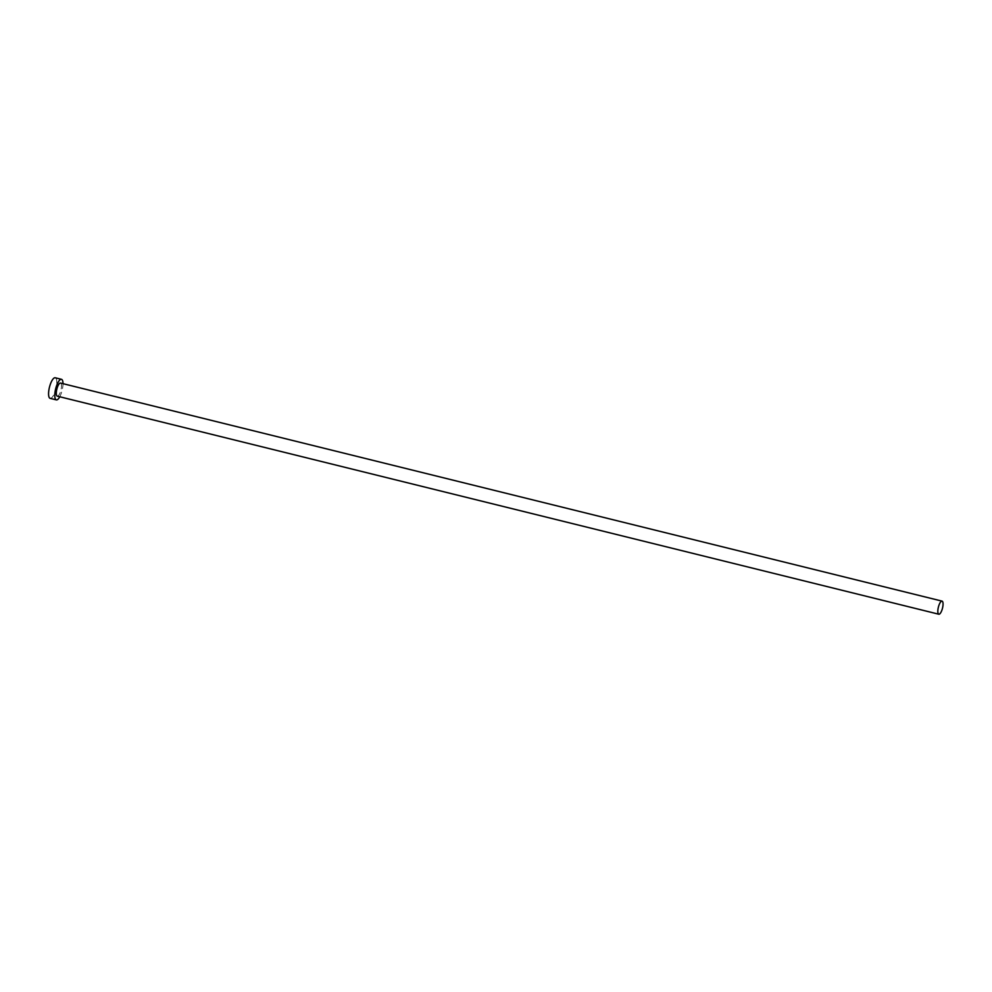 <?xml version="1.0" encoding="UTF-8"?>
<svg xmlns="http://www.w3.org/2000/svg" width="992" height="992" viewBox="0 0 992 992"><rect width="100%" height="100%" fill="white"/><g stroke="black" fill="none" stroke-linecap="round" stroke-linejoin="round"><path stroke-width="0.74" stroke-dasharray="4.96 3.72" d="M57.276 396.155A6.746 2.12 103.9 0 0 60.859 390.476A6.746 2.12 103.9 0 0 60.512 383.061M59.768 396.763A10.59 3.323 103.9 0 0 61.975 390.972A10.59 3.323 103.9 0 0 63.004 383.681M50.133 398.35A10.59 3.323 103.9 0 0 55.763 389.434A10.59 3.323 103.9 0 0 55.23 377.778"/><path stroke-width="1.49" d="M938.482 606.794A6.746 2.12 103.9 0 0 938.816 614.222A6.746 2.12 103.9 0 0 942.4 608.542A6.746 2.12 103.9 0 0 942.053 601.127A6.746 2.12 103.9 0 0 938.482 606.794M942.053 601.127L60.512 383.061A6.746 2.12 103.9 0 0 56.941 388.728A6.746 2.12 103.9 0 0 57.276 396.155L938.816 614.222M63.004 383.681A10.59 3.323 103.9 0 0 61.442 379.316A10.59 3.323 103.9 0 0 55.812 388.232A10.59 3.323 103.9 0 0 56.358 399.888A10.59 3.323 103.9 0 0 59.768 396.763M61.442 379.316L55.23 377.778A10.59 3.323 103.9 0 0 49.6 386.694A10.59 3.323 103.9 0 0 50.133 398.35L56.358 399.888"/></g></svg>
